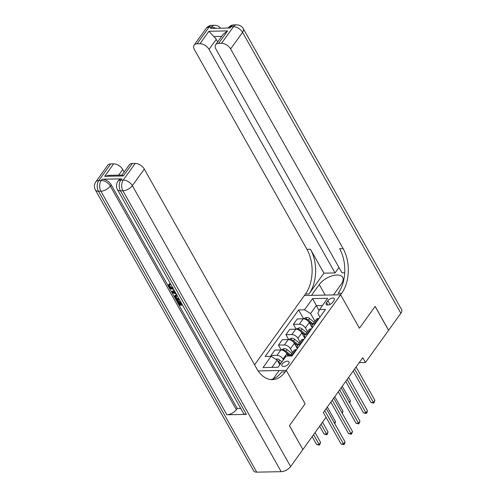 <?xml version="1.0" encoding="UTF-8"?>
<svg xmlns="http://www.w3.org/2000/svg" width="497" height="497" viewBox="0 0 497 497"><rect width="100%" height="100%" fill="white"/><g stroke="black" fill="none" stroke-linecap="round" stroke-linejoin="round"><path stroke-width="0.75" d="M288.602 363.779A4.051 2.025 -29.4 0 0 289.005 361.853A4.051 2.025 -29.4 0 0 285.974 361.425A4.051 2.025 -29.4 0 0 282.339 363.897A4.051 2.025 -29.4 0 0 281.942 365.829A4.051 2.025 -29.4 0 0 284.974 366.252A4.051 2.025 -29.4 0 0 288.602 363.779M302.853 449.512L289.447 425.625L305.115 403.819L286.272 370.377L340.6 294.789L304.406 295.485L254.588 364.804M359.232 362.617L365.444 362.499L362.748 357.722L323.348 412.547L326.038 417.325L302.903 449.512M327.871 300.685L326.56 302.511A3.926 1.963 -29.4 0 0 326.175 304.381A3.926 1.963 -29.4 0 0 329.107 304.791A3.926 1.963 -29.4 0 0 332.623 302.393L333.941 300.567A3.926 1.963 -29.4 0 0 334.326 298.697A3.926 1.963 -29.4 0 0 331.387 298.287A3.926 1.963 -29.4 0 0 327.871 300.685L329.996 304.45M290.633 466.577A7.598 3.796 150.6 0 1 281.184 471.678L122.902 190.767L120.454 190.817A7.598 4.821 88.9 0 1 120.808 180.1A7.598 4.479 -144.3 0 0 117.864 181.399L118.764 180.15A7.598 4.479 35.7 0 1 121.703 178.852L120.808 180.1L123.25 180.051L135.19 163.438A7.598 4.479 35.7 0 1 144.292 169.061L132.351 185.673L290.633 466.577L302.872 449.549L289.416 425.662L305.115 403.819L286.272 370.377L258.154 370.924M322.441 305.556L316.26 305.674L310.588 313.564L304.524 309.817L298.604 309.935L265.174 356.448L271.089 356.337L277.158 360.083L271.915 367.376M304.524 309.817L312.582 298.604L327.647 298.312L319.59 309.525L317.832 313.427L319.938 317.167M271.089 356.337L263.031 367.55L278.096 367.258L286.154 356.045L292.074 355.933L325.504 309.414L319.59 309.525M400.843 313.24L242.561 32.33A7.598 3.796 -29.4 0 0 243.313 28.714L401.595 309.625A7.598 3.796 150.6 0 1 400.843 313.24L388.604 330.269L375.148 306.382L359.443 328.231L375.117 306.425L388.573 330.312L365.444 362.499M325.193 295.088L319.26 284.551A14.245 7.12 -29.4 0 1 332.021 275.86A14.245 7.12 -29.4 0 1 342.675 277.345A14.245 7.12 -29.4 0 1 341.271 284.129L333.512 294.926L340.6 294.789L359.443 328.231L340.6 294.789L341.675 293.292A31.653 20.091 88.9 0 0 343.141 248.637L230.62 48.948A7.598 4.479 -144.3 0 0 221.519 43.326L233.46 26.714L231.018 26.757L230.117 28.006L210.554 28.385L211.449 27.136L209.007 27.186L197.067 43.798L199.949 43.742L208.908 31.28L227.589 30.92L223.178 34.268L215.698 44.68A7.598 4.479 -144.3 0 0 215.996 49.228L341.979 272.81L344.719 272.754M319.074 310.668L312.582 298.604M314.943 321.292L310.588 313.564M312.253 327.858L309.271 322.565A5.063 2.982 -144.3 0 0 303.201 318.813L297.287 318.931L293.404 324.33L296.156 329.213M307.481 331.673L305.388 327.964A5.063 2.982 -144.3 0 0 299.324 324.218L293.404 324.33M304.791 338.24L301.803 332.947A5.063 2.982 -144.3 0 0 295.74 329.2L289.819 329.312L285.943 334.711L288.689 339.594M300.02 342.06L297.927 338.345A5.063 2.982 -144.3 0 0 291.857 334.599L285.943 334.711M297.324 348.621L294.342 343.328A5.063 2.982 -144.3 0 0 288.279 339.581L282.358 339.699L278.475 345.098L281.227 349.981M292.553 352.441L290.465 348.726A5.063 2.982 -144.3 0 0 284.396 344.98L278.475 345.098M288.173 356.007L286.881 353.715A5.063 2.982 -144.3 0 0 280.811 349.969L274.897 350.081L271.014 355.479L271.716 356.722M283.42 359.853L282.998 359.114A5.063 2.982 -144.3 0 0 276.935 355.367L271.014 355.479M279.836 364.835L277.158 360.083M318.968 318.509L318.266 318.527A5.063 2.982 -144.3 0 0 316.309 319.391L312.427 324.789A5.063 2.982 -144.3 0 0 312.476 327.542M298.604 309.935L303.617 318.832M315.086 323.914L314.39 323.926A5.063 2.982 -144.3 0 0 312.427 324.789M311.507 328.896L310.805 328.908A5.063 2.982 -144.3 0 0 308.848 329.772L304.965 335.171A5.063 2.982 -144.3 0 0 305.015 337.923M307.624 334.295L306.922 334.307A5.063 2.982 -144.3 0 0 304.965 335.171M304.04 339.277L303.344 339.289A5.063 2.982 -144.3 0 0 301.381 340.159L297.504 345.558A5.063 2.982 -144.3 0 0 297.554 348.304M300.163 344.676L299.461 344.688A5.063 2.982 -144.3 0 0 297.504 345.558M296.579 349.658L295.877 349.677A5.063 2.982 -144.3 0 0 293.92 350.54L290.037 355.939A5.063 2.982 -144.3 0 0 290.018 355.97M292.702 355.063L292 355.075A5.063 2.982 -144.3 0 0 290.037 355.939M353.205 370.998L370.967 402.52L373.415 402.471L354.597 369.066M374.906 400.396L373.831 403.104L373.415 402.471L374.906 400.396L356.088 366.991M373.831 403.104L370.967 402.52M311.607 326.709A9.685 5.709 35.7 0 1 312.433 327.442M303.841 318.85L304.239 318.297L306.798 317.428A3.355 1.976 35.7 0 1 309.556 318.534L314.241 322.273M309.016 322.149L312.389 324.845M313.104 323.851L308.426 320.111A3.355 1.976 -144.3 0 0 306.463 319.111L305.599 319.354M308.27 321.23L312.538 324.64M349.385 402.353L350.453 400.868L342.228 386.275M350.453 400.868L349.764 403.03M345.744 381.379L363.506 412.901L365.954 412.858L347.13 379.453M367.445 410.777L366.966 412.659L366.37 413.485L365.954 412.858L367.445 410.777L348.627 377.378M366.37 413.485L363.506 412.901M338.283 391.76L356.045 423.282L358.492 423.239L339.668 389.834M359.983 421.164L358.902 423.873L358.492 423.239L359.983 421.164L341.159 387.759M358.902 423.873L356.045 423.282M330.822 402.148L348.583 433.67L351.025 433.62L332.207 400.215M352.522 431.545L351.441 434.254L351.025 433.62L352.522 431.545L333.698 398.14M351.441 434.254L348.583 433.67M304.139 337.09A9.685 5.709 35.7 0 1 304.972 337.823M296.38 329.238L296.777 328.679L299.331 327.815A3.355 1.976 35.7 0 1 302.095 328.915L306.773 332.655M301.549 332.53L304.928 335.233M305.643 334.232L300.958 330.493A3.355 1.976 -144.3 0 0 298.995 329.492L298.138 329.735M300.803 331.611L305.071 335.021M341.924 412.734L342.992 411.249L334.767 396.656M342.992 411.249L342.303 413.411M296.678 347.478A9.685 5.709 35.7 0 1 297.51 348.211M288.919 339.619L289.316 339.066L291.869 338.196A3.355 1.976 35.7 0 1 294.634 339.296L299.312 343.036M294.087 342.918L297.461 345.614M298.175 344.614L293.497 340.874A3.355 1.976 -144.3 0 0 291.534 339.88L290.67 340.122M293.342 341.998L297.61 345.409M334.456 423.121L335.525 421.636L327.306 407.037M335.525 421.636L334.841 423.798M281.457 350L281.855 349.447L284.408 348.577A3.355 1.976 35.7 0 1 287.167 349.683L291.851 353.423M319.652 426.202L324.125 434.142L326.572 434.092L328.063 432.017L322.534 422.202M286.626 353.299L289.968 355.97M290.714 355.001L286.036 351.261A3.355 1.976 -144.3 0 0 284.073 350.261L283.209 350.503M285.881 352.379L290.149 355.79M321.037 424.276L326.983 434.726L324.125 434.142M328.063 432.017L326.983 434.726M323.354 412.529L341.116 444.051L343.564 444.007L324.746 410.603M345.055 441.926L344.576 443.809L343.98 444.635L343.564 444.007L345.055 441.926L326.237 408.528M343.98 444.635L341.116 444.051M275.91 359.312L276.947 358.964A3.355 1.976 35.7 0 1 279.705 360.064L281.967 361.872M312.191 436.59L316.664 444.523L319.111 444.48L320.602 442.398L315.067 432.583M279.202 363.717L280.115 364.444M280.836 363.45L278.575 361.642A3.355 1.976 -144.3 0 0 277.717 361.077M278.873 363.127L280.265 364.239M313.576 434.658L319.521 445.113L316.664 444.523M320.602 442.398L319.521 445.113M338.966 267.467L335.034 272.94L209.051 49.365A7.598 4.479 -144.3 0 0 199.949 43.742M323.926 273.157L309.004 293.926A31.653 20.091 88.9 0 0 310.47 249.27L323.926 273.157L335.034 272.94M319.26 284.551L311.501 295.348L304.406 295.485L305.481 293.994A31.653 20.091 88.9 0 0 306.947 249.339L194.426 49.644A7.598 4.479 -144.3 0 1 194.128 45.097L206.069 28.484A7.598 4.479 35.7 0 1 209.007 27.186A7.598 4.821 88.9 0 1 212.089 25.322A7.598 7.598 0 0 0 206.069 28.484M227.589 30.92L218.637 43.382L221.519 43.326M218.637 43.382A7.598 4.479 -144.3 0 0 215.698 44.68M197.067 43.798A7.598 4.479 -144.3 0 0 194.128 45.097M221.656 36.393L213.816 36.542A7.598 4.479 35.7 0 1 216.214 39.393L209.051 49.365M217.655 41.953L216.214 39.393M341.675 293.292L338.153 293.36A31.653 20.091 88.9 0 0 339.619 248.705L343.141 248.637M213.816 36.542L208.908 31.28M173.534 289.148L173.08 289.186C171.26 289.179 169.775 288.316 168.626 286.601L168.446 284.8L169.564 283.694L170.198 284.495L169.21 285.514L169.328 286.626L169.806 285.961C170.676 287.198 171.776 287.782 173.099 287.707M169.57 285.228L169.806 285.961M176.255 293.982L172.167 292.745L171.651 291.832L174.093 290.149M182.573 305.195L179.218 305.264L176.944 301.219L177.423 300.555L178.1 300.542L179.92 303.773L180.883 303.754M176.944 301.219L177.622 301.207L179.442 304.437L181.25 304.406L179.547 301.393L180.057 300.728M121.703 178.852L102.133 179.231A7.598 4.479 35.7 0 1 111.235 184.853L110.34 186.095L236.323 409.677A7.598 3.796 150.6 0 1 226.868 414.771L246.437 414.399A7.598 3.796 150.6 0 1 243.4 413.144L117.416 189.562A7.598 3.796 -29.4 0 0 120.454 190.817L246.437 414.399M240.703 408.366L237.218 408.428L111.235 184.853M175.074 295.485L176.969 294.547M273.182 378.863L279.177 370.513L286.272 370.377L285.197 371.874A31.653 20.091 -91.1 0 1 272.35 379.633A31.653 20.091 -91.1 0 1 256.812 368.749L144.292 169.061M104.668 176.317L108.98 175.329L122.119 175.074L123.349 175.957L104.668 176.317L113.62 163.855L110.738 163.911L98.797 180.523L101.239 180.479L102.133 179.231M113.62 163.855A7.598 4.479 35.7 0 1 122.722 169.477L118.646 175.143M124.163 172.037L122.722 169.477M226.868 414.771L100.891 191.196L98.443 191.239A7.598 4.821 88.9 0 1 98.797 180.523A7.598 4.479 -144.3 0 0 95.853 181.821L107.793 165.209A7.598 4.479 35.7 0 1 110.738 163.911M281.184 471.678L256.725 472.15A7.598 3.796 150.6 0 1 253.687 470.895L95.405 189.984A7.598 3.796 -29.4 0 0 98.443 191.239L256.725 472.15M121.976 175.081L129.369 164.793A7.598 4.479 35.7 0 1 132.308 163.494L123.349 175.957M135.19 163.438L132.308 163.494M237.218 408.428L236.323 409.677M285.197 371.874L281.675 371.942A31.653 20.091 -91.1 0 1 270.585 379.546M179.547 301.393L180.225 301.381L182.032 304.239M179.442 304.437L179.92 303.773M177.622 301.207L178.1 300.542M179.591 299.902L176.236 299.971L174.596 296.15L176.951 295.218M174.596 296.15L175.236 295.168M177.41 296.026L175.391 297.038L176.46 299.151L179.137 299.095M175.516 296.498L175.391 297.038L175.87 296.374L176.938 298.486L178.771 298.448M176.491 295.212L176.746 294.851M176.46 299.151L176.938 298.486M175.808 297.983L176.28 297.318M171.651 291.832L174.273 290.465M174.72 291.254L172.589 292.273L175.808 293.193M173.894 292.646L174.372 291.981L175.273 292.236M173.683 291.751L174.372 291.981M169.328 286.626C170.198 287.862 171.297 288.446 172.627 288.372L172.888 288.005M172.627 288.372L173.08 288.341M168.446 284.8L169.564 283.694M169.092 284.359L169.725 285.16M305.388 327.964L309.271 322.565M297.927 338.345L301.803 332.947M290.465 348.726L294.342 343.328M282.998 359.114L286.881 353.715M299.324 324.218L303.201 318.813M314.39 323.926L318.266 318.527M306.922 334.307L310.805 328.908M291.857 334.599L295.74 329.2M299.461 344.688L303.344 339.289M284.396 344.98L288.279 339.581M292 355.075L295.877 349.677M276.935 355.367L280.811 349.969M327.97 305.015L326.56 302.511M306.73 317.453L305.419 319.279M312.11 325.541L311.457 326.448M309.556 318.534L308.426 320.111M307.071 320.198L306.463 319.111M299.269 327.834L297.958 329.66M304.649 335.922L303.996 336.829M302.095 328.915L300.958 330.493M299.61 330.58L298.995 329.492M291.807 338.215L290.49 340.047M297.187 346.303L296.535 347.217M294.634 339.296L293.497 340.874M292.149 340.961L291.534 339.88M284.34 348.602L283.029 350.428M287.167 349.683L286.036 351.261M284.682 351.348L284.073 350.261M276.879 358.983L276.419 359.629M279.705 360.064L278.575 361.642M309.004 293.926L305.481 293.994M310.47 249.27L306.947 249.339M243.313 28.714A7.598 7.598 0 0 0 236.547 24.85A7.598 4.821 -91.1 0 0 233.46 26.714A7.598 4.479 35.7 0 1 242.561 32.33L230.62 48.948M228.086 28.043A7.598 4.479 35.7 0 1 231.018 26.757A7.598 4.821 88.9 0 1 234.099 24.9A7.598 7.598 0 0 0 228.086 28.043M220.662 28.186A7.598 7.598 0 0 0 214.536 25.272A7.598 4.821 -91.1 0 0 211.449 27.136A7.598 4.479 35.7 0 1 215.748 28.286M110.34 186.095A7.598 4.479 -144.3 0 0 101.239 180.479A7.598 4.821 -91.1 0 0 100.891 191.196A7.598 3.796 -29.4 0 0 110.34 186.095M132.351 185.673A7.598 4.479 -144.3 0 0 123.25 180.051A7.598 4.821 -91.1 0 0 122.902 190.767A7.598 3.796 -29.4 0 0 132.351 185.673M234.099 24.9L236.547 24.85M212.089 25.322L214.536 25.272M95.853 181.821A7.598 7.598 0 0 0 95.405 189.984M117.864 181.399A7.598 7.598 0 0 0 117.416 189.562"/></g></svg>
